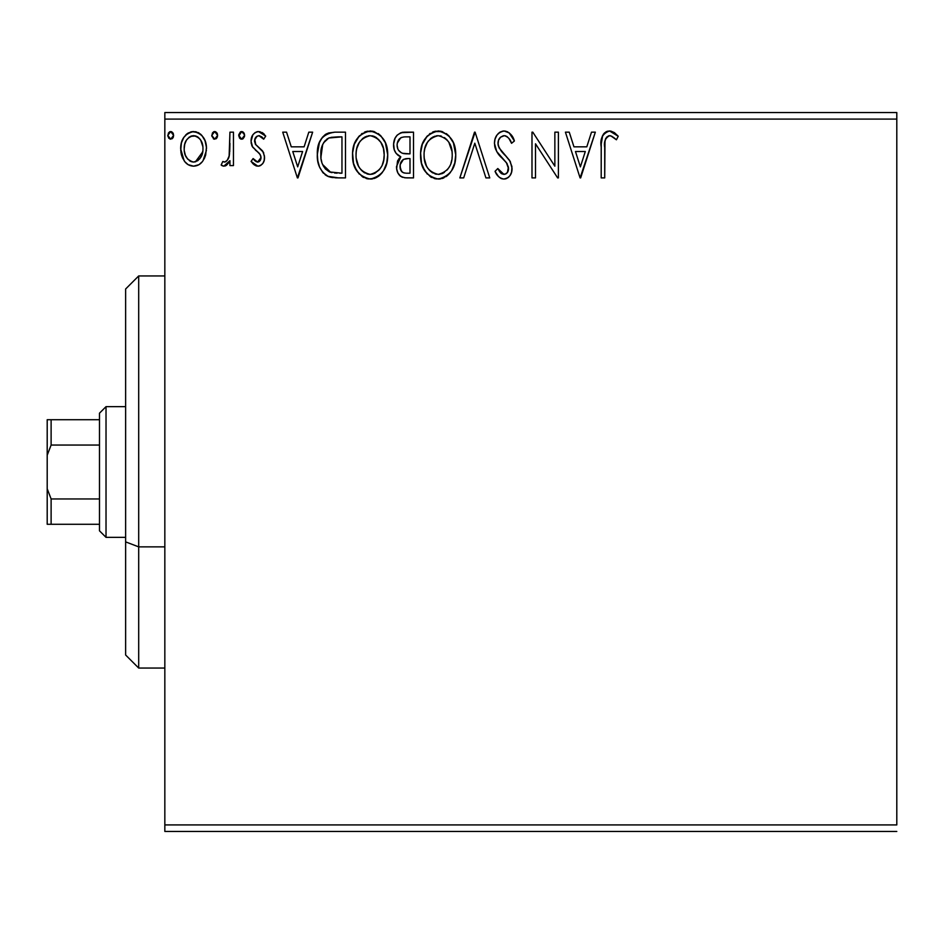 <?xml version="1.0" encoding="UTF-8"?>
<svg xmlns="http://www.w3.org/2000/svg" width="944" height="944" viewBox="0 0 944 944"><rect width="100%" height="100%" fill="white"/><g stroke="black" fill="none" stroke-linecap="round" stroke-linejoin="round"><path stroke-width="1.42" d="M164.834 119.086L896.8 119.086L896.8 824.914L164.834 824.914L164.834 119.086L164.834 831.452L896.8 831.452L164.834 831.452L164.834 824.914L896.8 824.914L896.8 119.086L164.834 119.086L164.834 112.548L164.834 119.086M206.205 145.175L206.476 148.786C206.571 139.287 202.264 133.552 193.567 131.57C184.882 133.564 180.587 139.299 180.67 148.786L184.092 160.669C186.322 164.15 189.484 165.991 193.567 166.179C197.662 165.991 200.824 164.15 203.066 160.645L205.674 154.981L206.441 147.288L205.013 140.727L201.922 135.511L198.193 132.585L192.08 131.664L187.903 133.163L183.809 137.446L181.413 142.886L180.717 150.356L182.546 157.943L184.941 161.813L188.127 164.669L193.567 166.179L199.031 164.669L202.205 161.802M229.935 132.16L233.463 132.16L229.935 132.16L229.132 156.008L227.197 160.421L224.896 162.014L222.819 161.471L221.144 165.035L223.445 166.144L225.899 165.648L229.935 160.669L229.935 165.589L233.463 165.589L233.463 132.16L233.463 165.589L233.463 132.16L229.935 132.16L229.392 154.863C229.097 158.439 227.433 160.846 224.401 162.073L222.819 161.471L221.144 165.035L223.822 166.179L229.935 160.669L229.935 165.589L233.463 165.589L229.935 165.589M257.842 166.179L260.78 165.389L262.951 163.253L264.178 160.456L264.473 156.079L262.585 150.922L255.411 144.243L254.833 139.181L256.296 136.75L258.868 135.676L261.7 136.821L263.695 139.193L265.712 136.101L262.68 132.88L258.479 131.57L255.258 132.455L252.862 134.815L251.057 141.234L252.626 147.099L259.458 153.53L260.804 155.996L260.815 159.111L259.093 161.625L256.202 161.707L253.11 158.557L251.057 161.424L253.936 164.586L257.842 166.179C262.385 165.235 264.615 162.309 264.544 157.412L263.411 152.255L255.411 144.243L254.573 141.057C254.62 138.048 256.06 136.266 258.868 135.676L263.695 139.193L265.712 136.101L258.479 131.57C253.488 132.632 251.021 135.853 251.057 141.234L252.213 146.403L260.178 154.545L261.028 157.577L257.629 162.073L253.11 158.557L251.057 161.424L257.842 166.179M326.978 133.588L334.849 132.16L328.595 132.974L325.232 134.579L322.341 137.364L319.391 142.627L317.326 154.462L317.821 160.787L319.509 166.899L322.706 172.363L328.3 176.528L335.781 177.85L345.48 177.909L345.48 132.16L334.849 132.16C322.647 133.824 316.806 141.258 317.326 154.462C316.795 163.843 320.24 171.112 327.662 176.257L338.554 177.909L345.48 177.909L345.48 132.16L345.48 177.909L335.71 177.838M404.374 132.16L413.519 132.16L400.881 132.715L397.164 135.157L395.052 138.272L393.613 143.96L394.273 149.789L396.126 153.4L400.799 156.834L397.507 161.176L396.645 168.775L397.908 173L400.693 176.386L404.834 177.791L413.519 177.909L413.519 132.16L413.519 177.909L413.519 132.16L404.374 132.16C397.223 133.269 393.624 137.588 393.577 145.14C393.53 150.615 395.937 154.521 400.799 156.834L396.504 166.569C396.563 173.779 400.079 177.566 407.041 177.909L413.519 177.909L407.041 177.909M463.681 177.909L459.846 177.909L474.513 132.16L459.846 177.909L463.681 177.909L474.808 143.205L485.936 177.909L489.759 177.909L475.103 132.16L489.759 177.909L475.103 132.16L459.846 177.909L463.681 177.909L474.808 143.205L485.936 177.909L489.759 177.909L485.936 177.909M554.86 132.16L554.86 166.191L532.794 132.16L531.991 132.16L531.991 177.909L535.508 177.909L535.508 143.795L557.644 177.909L558.388 177.909L558.388 132.16L554.86 132.16L558.388 132.16L554.86 132.16L554.86 166.191L532.794 132.16L531.991 132.16L531.991 177.909L535.508 177.909L535.508 143.795L557.644 177.909L558.388 177.909L558.388 132.16L558.388 177.909L557.644 177.909M604.715 147.476L605.104 140.42L606.544 137.234L608.727 135.783L610.803 135.853L616.42 139.783L618.214 136.266L614.45 132.644L610.225 131.015L605.883 131.9L602.685 135.452L601.245 143.948L601.198 177.909L604.715 177.909L604.715 147.476C603.653 141.871 605.281 137.942 609.6 135.676L611.913 136.337L616.42 139.783L618.214 136.266L609.564 130.992C602.579 133.364 599.794 138.709 601.198 147.016L601.198 177.909L604.715 177.909L604.974 141.293M591.499 132.16L595.334 132.16L580.666 177.909L595.334 132.16L591.499 132.16L586.802 146.827L573.952 146.827L569.256 132.16L565.421 132.16L580.088 177.909L595.334 132.16L591.499 132.16L586.802 146.827L573.952 146.827L569.256 132.16L565.421 132.16L580.088 177.909L565.421 132.16L569.256 132.16M504.12 130.992L499.978 132.136L496.91 135.169L495.045 139.075L494.455 143.37L496.721 151.5L506.409 162.687L508.403 167.005L507.4 172.504L504.946 174.274L500.886 173.141L497.795 168.528L495.045 171.336L498.432 176.504L500.886 178.369L503.872 179.077L507.872 177.791L510.09 175.501L511.589 172.103L511.943 166.592L509.524 160.315L499.128 147.925L498.054 144.597L498.503 140.302L500.556 137.175L504.367 135.676L506.963 136.526L508.922 138.449L511.542 143.299L514.397 140.986L509.371 132.962L504.12 130.992C497.736 132.384 494.514 136.502 494.455 143.37C494.963 149.258 497.488 154.179 502.066 158.132L506.409 162.687L508.533 168.598C508.545 171.891 507.011 173.826 503.919 174.392L497.795 168.528L495.045 171.336C496.662 175.667 499.612 178.239 503.872 179.077C509.382 177.897 512.108 174.333 512.049 168.41L510.244 161.436L499.128 147.925L497.972 143.429C498.054 139.028 500.19 136.443 504.367 135.676C508.037 136.786 510.433 139.323 511.542 143.299L514.397 140.986C512.863 135.393 509.441 132.066 504.12 130.992L503.034 131.051M455.74 154.828L453.415 142.815L448.978 135.948L442.146 131.558L434.028 131.582L427.231 136.054L422.322 144.267L420.611 152.987L421.52 163.277L424.788 170.876L430.499 176.811L436.305 178.947L442.429 178.44L447.952 175.147L451.645 170.593L454.76 162.993L455.74 154.828C455.905 141.812 450.028 133.859 438.099 130.992C426.181 133.965 420.328 141.989 420.552 155.052C420.328 168.256 426.263 176.257 438.37 179.077C450.217 175.962 455.999 167.879 455.74 154.828M387.713 154.828L385.388 142.815L380.939 135.948L374.119 131.558L366.001 131.582L359.192 136.054L354.283 144.267L352.584 152.987L353.493 163.277L356.749 170.876L362.461 176.811L368.266 178.947L374.39 178.44L379.913 175.147L383.618 170.593L386.733 162.993L387.713 154.828C387.878 141.812 381.99 133.859 370.06 130.992C358.142 133.965 352.301 141.989 352.525 155.052C352.289 168.256 358.224 176.257 370.331 179.077C382.178 175.962 387.972 167.879 387.713 154.828M308.806 132.16L312.641 132.16L297.974 177.909L312.641 132.16L308.806 132.16L304.11 146.827L291.259 146.827L286.551 132.16L282.728 132.16L297.384 177.909L312.641 132.16L308.806 132.16L304.11 146.827L291.259 146.827L286.551 132.16L282.728 132.16L297.384 177.909L282.728 132.16L286.551 132.16M239.764 138.308L238.738 135.381L241.664 139.193L244.602 135.381L242.938 131.936L240.401 131.936L238.785 134.721L239.457 137.907L242.325 139.11L244.555 136.054M217.627 135.381L216.884 132.868L214.359 131.605L212.483 132.868L211.798 136.054L214.028 139.11L216.896 137.907L217.627 135.381L214.689 131.57L211.763 135.381L214.689 139.193L217.627 135.381M173.637 135.381L172.894 132.868L170.368 131.605L168.504 132.868L167.808 136.054L170.038 139.11L172.905 137.907L173.637 135.381L170.699 131.57L167.772 135.381L170.699 139.193L173.637 135.381M896.8 112.548L164.834 112.548L896.8 112.548L896.8 119.086L896.8 112.548M604.715 177.909L601.198 177.909M601.245 143.972L601.21 145.482M602.119 136.833L603.464 134.142M603.476 134.119L604.797 132.679M605.93 131.877L607.004 131.393M607.122 131.358L607.96 131.133M609.564 130.992L608.927 131.015M610.862 131.098L614.45 132.644M617.341 135.287L618.214 136.266L616.42 139.783L614.296 137.977M613.73 137.541L610.803 135.865M610.756 135.842L609.163 135.712M610.202 135.724L609.6 135.676M605.718 138.497L605.352 139.441M605.706 138.544L604.927 141.801M602.685 135.452L602.107 136.868M580.383 166.876L575.462 151.512L585.304 151.512L580.383 166.876L575.462 151.512L585.304 151.512L580.383 166.876M535.508 177.909L531.991 177.909L531.991 132.16L532.794 132.16M505.087 131.051L507.801 131.9M509.099 132.75L514.397 140.986L511.542 143.299L510.385 140.798M505.724 135.901L504.367 135.676M500.237 137.47L499.612 138.19M498.963 139.24L498.503 140.267M498.054 144.597L498.267 145.683M498.29 145.765L501.158 150.969M501.76 151.724L502.904 153.058M503.341 153.53L504.957 155.217M506.185 156.468L507.376 157.754M509.524 160.315L508.969 159.619M511.943 170.298L511.601 172.068M511.577 172.162L510.102 175.478M508.946 176.894L507.872 177.791M506.81 178.416L505.04 178.982M502.338 178.9L500.875 178.369M499.624 177.59L497.453 175.301M497.464 175.313L496.898 174.51M495.045 171.336L497.795 168.528L498.326 169.519M498.88 170.463L499.482 171.395M499.506 171.43L500.143 172.315M500.332 172.54L501.417 173.566M501.795 173.802L503.919 174.392M505.937 173.873L506.727 173.295M507.4 172.504L508.179 170.958M508.285 170.581L508.403 167.005M507.294 164.02L506.869 163.347M506.857 163.336L504.273 160.374M500.603 156.598L499.282 155.087M499.175 154.969L497.877 153.282M495.765 149.6L495.057 147.583M495.022 147.453L494.632 145.659M494.585 141.234L494.491 142.284M495.978 136.715L496.886 135.216M496.945 135.122L498.243 133.564M499.978 132.148L498.29 133.505M500.001 132.125L502.951 131.063M505.359 161.507L506.161 162.38M508.486 167.796L508.462 169.625M504.934 178.994L505.972 178.758M512.026 169.342L512.049 168.41M502.987 135.853L503.671 135.724M455.515 158.875L455.197 161.023M454.76 163.005L454.253 164.787M453.698 166.356L452.801 168.457M452.754 168.563L451.669 170.569M450.512 172.304L449.143 173.956M447.114 175.855L446.099 176.611M443.916 177.85L442.453 178.428M436.234 178.935L434.275 178.534M431.644 177.472L430.488 176.811M427.302 174.109L422.841 167.194M422.475 166.286L421.52 163.265M420.906 160.15L420.788 159.194M420.552 155.052L420.611 152.975M420.788 150.887L420.989 149.471M421.531 146.827L422.298 144.338M424.765 139.311L427.219 136.066M429.461 133.977L430.287 133.375M432.517 132.136L434.004 131.594M434.087 131.558L436.045 131.133M438.099 130.992L439.137 131.027M440.199 131.133L442.158 131.57M446.3 133.576L448.99 135.971M453.45 142.874L454.253 144.987M455.256 148.951L455.504 150.674M439.397 179.041L440.423 178.923M436.222 135.853L437.379 135.712M450.972 163.123L451.739 160.126M447.845 169.106L447.09 170.014M440.14 174.203L438.217 174.392C428.611 171.973 423.903 165.53 424.068 155.064L424.257 158.368L424.068 155.064C423.844 144.503 428.564 138.048 438.217 135.676C447.727 138.048 452.388 144.444 452.223 154.851L452.046 151.559L452.223 154.851C452.436 165.342 447.775 171.855 438.217 174.392L439.043 174.357M426.358 165.79L428.01 168.551M426.487 166.05L424.257 158.368M436.565 174.262L431.998 172.422L428.836 169.59L430.676 171.419M431.974 172.398L432.8 172.917M434.96 173.873L436.057 174.168M433.39 136.774L430.806 138.438L434.936 136.172M424.859 148.409L427.384 142.355L430.806 138.438M428.34 140.975L426.169 144.644M424.257 151.748L424.847 148.468M451.468 148.361L451.173 147.335M450.217 144.798L448.872 142.332L452.046 151.571M446.925 139.771L448.872 142.332M439.857 135.794L441.45 136.148M442.347 173.519L441.473 173.849M452.188 156.503L452.034 158.167M402.675 177.342L401.778 177M400.693 176.386L399.666 175.513M399.1 174.876L397.92 173.023M397.908 173L396.645 168.764M397.507 161.188L398.014 160.091M398.828 158.804L399.654 157.849M399.135 155.996L397.672 154.993M396.126 153.388L394.262 149.766M394.155 149.388L393.99 148.774M393.613 146.06L393.577 145.14M393.731 142.733L394.521 139.523M395.571 137.305L397.035 135.299M403.182 132.219L402.026 132.396M397.813 148.881L397.094 145.14C397.424 139.535 400.374 136.774 405.979 136.856L410.003 136.856L410.003 153.86L402.616 153.317C398.97 151.854 397.129 149.128 397.094 145.14L397.271 147.146M402.404 172.209L400.35 169.106L400.185 164.622L403.407 159.418L408.197 158.557L405.472 158.757M400.185 164.657L400.032 166.486C400.209 161.164 402.935 158.521 408.197 158.557L410.003 158.557L410.003 173.212L406.345 173.212C402.144 173.023 400.032 170.781 400.032 166.486L401.448 171.312M401.566 171.454L402.38 172.186M404.374 173.023L403.041 172.575M403.041 159.642L400.362 163.819M404.008 153.624L408.221 153.86L402.616 153.317M397.412 147.724L397.66 148.503M401.389 152.822L398.533 150.249M397.282 143.146L400.657 137.859M399.489 138.78L398.392 140.219M397.861 141.27L397.365 142.756M400.35 169.106L400.103 167.808M400.032 166.486L400.067 165.554M400.185 164.622L400.681 162.816M408.197 158.557L410.003 158.557L410.003 173.212L406.345 173.212M387.477 158.899L387.158 161.023M386.721 163.005L386.214 164.787M385.671 166.356L384.774 168.457M384.727 168.563L383.618 170.593M382.473 172.304L381.14 173.92M379.063 175.867L378.072 176.611M377.093 177.224L374.414 178.428M371.37 179.041L372.384 178.923M368.195 178.935L366.248 178.534M363.617 177.472L362.461 176.799M359.263 174.109L354.838 167.253M354.448 166.286L353.493 163.312M352.867 160.15L352.749 159.194M352.525 155.052L352.584 152.975M352.761 150.887L352.95 149.471M353.481 146.886L354.283 144.279M356.726 139.311L359.18 136.066M361.434 133.977L362.248 133.375M364.478 132.136L365.965 131.594M366.048 131.558L368.007 131.133M370.06 130.992L371.098 131.027M372.16 131.133L374.131 131.57M378.261 133.576L380.951 135.96M385.412 142.874L386.214 144.987M387.217 148.951L387.465 150.674M354.425 166.238L354.814 167.206M368.184 135.853L369.352 135.712M374.91 136.727L373.423 136.148L376.373 137.564L380.845 142.332L383.417 148.338L384.196 154.851L384.007 151.559M383.76 159.819L384.196 154.851C384.409 165.342 379.736 171.855 370.178 174.392L368.526 174.262L370.178 174.392C360.584 171.973 355.864 165.53 356.041 155.064C355.817 144.503 360.525 138.048 370.178 135.676C379.689 138.048 384.361 144.444 384.196 154.851L383.712 160.126M379.818 169.106L374.969 173.212L371.004 174.357M358.331 165.79L359.971 168.551M356.041 155.064L356.218 151.748L356.041 155.064M358.46 166.05L356.218 158.368M368.526 174.262L363.959 172.422L360.797 169.59L362.638 171.419M363.936 172.398L364.762 172.917M366.921 173.873L368.018 174.168M365.352 136.774L362.767 138.438L366.909 136.172M356.82 148.409L359.345 142.355L362.767 138.438M360.301 140.975L358.13 144.644M383.429 148.361L383.146 147.335M382.178 144.798L380.845 142.332M378.886 139.771L374.98 136.762M371.818 135.794L373.423 136.148M372.101 174.203L373.47 173.849M374.308 173.519L379.051 170.014M383.771 159.807L382.332 164.74M382.391 164.586L382.934 163.123M332.972 177.614L330.471 177.201M333.02 177.625L329.019 176.799M327.662 176.257L328.3 176.528M326.211 175.466L324.984 174.593M323.568 173.307L322.777 172.433M319.509 166.899L319.001 165.542M318.919 165.318L318.352 163.359M318.305 163.182L317.821 160.775M317.573 159.017L317.444 157.613M317.361 156.043L317.526 150.485M320.217 140.786L321.326 138.815M326.081 134.048L325.232 134.579M319.52 166.923L319.863 167.725M326.27 175.501L326.966 175.891M331.993 172.634L329.527 171.938C323.285 167.985 320.394 162.167 320.854 154.462C320.405 147.311 323.037 141.824 328.772 138.013L341.964 136.856L341.964 173.212L329.527 171.938L325.361 168.952L322.659 164.575L330.719 172.339M323.591 142.78L328.772 138.013L326.695 139.24M329.326 137.8L338.176 136.856L331.049 137.352M337.091 173.165L334.53 173M322.683 144.55L320.948 157.046L321.208 149.659L322.978 143.925M321.031 157.919L320.948 157.046M321.715 161.778L321.255 159.607M325.432 140.361L323.544 142.863M297.69 166.876L292.758 151.512L302.599 151.512L297.69 166.876L292.758 151.512L302.599 151.512L297.69 166.876M256.78 166.061L255.73 165.719M254.762 165.188L253.971 164.61M253.311 164.044L252.39 163.111M251.057 161.424L253.11 158.557L254.007 159.796M254.361 160.209L254.986 160.834M257.252 162.038L258.396 161.967M259.093 161.636L259.954 160.81M260.178 160.504L260.662 159.595M260.839 159.029L260.874 156.256M260.815 156.02L259.093 153.14M258.573 152.645L255.376 150.084M251.682 145.175L252.213 146.403M251.34 143.913L251.116 142.568M251.08 140.396L251.057 141.234M251.47 137.883L251.694 137.175M252.06 136.255L252.85 134.839M256.792 131.794L257.606 131.629M258.479 131.57L257.629 131.629M259.588 131.653L260.225 131.782M261.889 132.42L262.644 132.868M262.715 132.915L264.261 134.178M265.712 136.101L263.695 139.193L262.786 137.942M262.408 137.505L261.7 136.821M259.647 135.759L258.868 135.676M257.051 136.172L254.644 140.113M254.786 139.358L255.777 144.762M258.101 146.91L259.152 147.689M264.544 157.412L264.521 158.179M264.178 160.445L263.4 162.51M262.951 163.253L262.397 163.985M262.385 164.008L259.907 165.825M259.364 165.991L258.668 166.132M263.695 152.869L263.411 152.255M254.62 141.895L254.573 141.057M261.028 157.577L260.969 158.344M253.535 159.158L253.11 158.557M244.437 136.691L242.95 138.839M240.991 139.098L240.401 138.851M244.555 134.721L241.664 131.57L238.785 136.054M240.401 131.936L240.991 131.664M242.006 131.605L242.915 131.924M242.938 131.936L243.871 132.868M243.753 132.715L244.378 133.906M229.935 160.669L229.439 161.648M226.477 165.306L228.873 162.639M225.911 165.648L224.896 166.038M221.144 165.035L222.819 161.471L224.896 162.014M226.241 161.365L225.38 161.884M227.952 159.276L228.413 158.285M228.826 157.141L229.593 153.459M229.722 152.008L229.935 143.394M221.746 165.471L222.383 165.825M217.439 136.786L215.964 138.839M216.884 137.918L215.975 138.839M214.017 139.098L213.403 138.827M213.415 131.936L214.017 131.664M215.02 131.605L215.952 131.936M216.778 132.715L217.403 133.906M217.45 134.06L216.884 132.868M201.284 162.84L199.042 164.645M188.057 164.634L186.9 163.808M182.617 158.096L181.555 155.276M181.449 154.934L180.87 151.984M180.67 148.786L180.717 147.288M180.847 145.824L181.071 144.408M181.413 142.898L181.885 141.399M182.511 139.818L183.797 137.47M185.579 135.122L187.089 133.741M190.653 131.948L192.01 131.676M195.089 131.676L196.529 131.959M198.228 132.597L199.208 133.139M200.352 133.965L201.898 135.488M203.338 137.435L204.447 139.417M203.066 160.645L206.429 150.356M205.662 155.017L204.612 157.884M204.494 158.155L203.998 159.123M193.567 131.57L192.824 131.605M190.487 136.349L195.774 136.007L193.579 135.676C199.986 137.328 203.113 141.683 202.96 148.751C203.113 155.854 199.986 160.303 193.579 162.073L193.579 162.073C187.172 160.291 184.045 155.854 184.186 148.751L184.717 144.338L184.186 148.751C184.033 141.683 187.16 137.317 193.579 135.676L197.768 136.974L200.152 139.287M200.765 140.231L202.83 146.532M202.83 151.016L200.742 157.353L197.78 160.692L193.579 162.073L195.786 161.719M192.446 161.979L187.738 159.158L185.402 155.347L184.316 150.993M185.142 154.663L185.402 155.347M189.378 160.692L191.372 161.719M193.579 135.676L191.361 136.019M198.653 137.659L197.19 136.62M195.396 161.837L202.724 151.842M173.448 136.786L172.905 137.907M172.894 137.918L171.973 138.839M168.799 138.308L167.772 135.381M169.436 131.936L170.026 131.664M171.383 131.664L171.973 131.936M172.787 132.715L173.413 133.906M444.412 137.564L446.878 139.724M449.745 166.097L448.931 167.536M444.423 172.351L443.007 173.212M406.805 153.837L405.401 153.778M404.693 153.707L403.3 153.506M398.486 150.179L397.861 149.01M397.094 145.14L397.141 144.149M400.881 137.741L401.672 137.399M405.979 136.856L410.003 136.856L410.003 153.86L408.221 153.86M356.218 151.748L356.808 148.468M381.706 166.097L380.892 167.536M338.176 136.856L341.964 136.856L341.964 173.212L339.651 173.212M323.839 166.864L322.659 164.575M184.186 148.751L184.316 146.532M184.717 144.338L186.381 140.231L189.378 136.974M195.774 136.007L197.768 136.974M202.453 153.211L200.742 157.353M200.116 158.285L199.42 159.17M138.697 546.871L138.697 275.943L138.697 546.871L164.834 546.871L138.697 546.871L138.697 668.057L138.697 546.871L125.623 541.88L138.697 546.871M125.623 289.006L125.623 541.88L125.623 289.006L138.697 275.943L164.834 275.943M125.623 654.994L125.623 541.88L125.623 654.994L138.697 668.057L164.834 668.057M99.486 498.951L99.486 530.823L106.023 537.348L106.023 406.652L99.486 413.177L99.486 498.951L99.486 413.177L106.023 406.652L106.023 537.348L125.623 537.348L106.023 537.348L99.486 530.823L99.486 498.951L51.118 498.951L47.2 488.744L47.2 455.256L51.118 445.049L99.486 445.049L51.118 445.049L51.118 419.714L47.2 419.714L47.2 455.256L47.2 419.714L51.118 419.714L51.118 445.049L47.2 455.256L47.2 524.286L99.486 524.286L51.118 524.286L51.118 498.951L51.118 524.286L47.2 524.286L47.2 488.744L51.118 498.951L99.486 498.951M125.623 406.652L106.023 406.652L125.623 406.652M99.486 419.714L51.118 419.714L99.486 419.714"/></g></svg>
